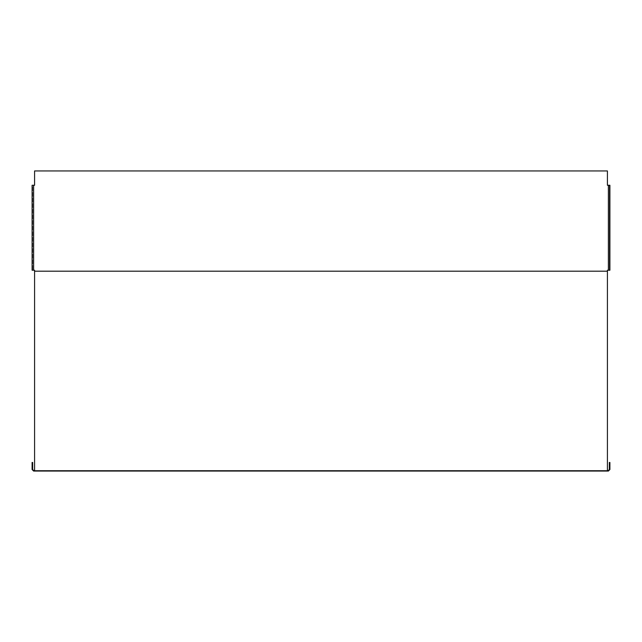<?xml version="1.0" encoding="UTF-8"?>
<svg xmlns="http://www.w3.org/2000/svg" width="642" height="642" viewBox="0 0 642 642"><rect width="100%" height="100%" fill="white"/><g stroke="black" fill="none" stroke-linecap="round" stroke-linejoin="round"><path stroke-width="0.48" stroke-dasharray="3.21 2.41" d="M32.1 185.265L32.67 185.265L32.1 185.265L32.1 270.234L34.58 270.234L34.58 471.059L34.58 470.49L34.58 471.059L607.42 471.059L607.42 470.49L608.375 470.49L609.33 469.535L609.33 462.465L609.9 462.465L609.9 469.535L608.375 471.059L607.42 471.059L607.42 270.234L609.33 270.234L609.33 185.265L608.375 185.265L608.375 270.234M608.375 185.265L607.42 185.265L607.42 170.941L34.58 170.941L34.58 185.265L32.67 185.265L32.67 270.234L32.67 185.265M34.58 471.059L33.625 471.059L32.1 469.535L32.1 462.465L32.67 462.465L32.67 469.535L33.625 470.49L607.42 470.49L34.58 470.49L34.58 471.059M32.1 270.234L32.67 270.234M609.9 185.265L609.33 185.265L609.9 185.265L609.9 270.234L609.33 270.234L609.9 270.234M609.33 270.234L609.33 185.265M607.42 271.189L34.58 271.189M33.625 270.234L33.625 185.265"/><path stroke-width="0.96" d="M34.58 470.49L33.625 470.49L32.67 469.535L32.67 462.465L32.1 462.465L32.1 469.535L33.625 471.059L34.58 471.059L34.58 270.234L33.625 270.234L33.625 185.265L34.58 185.265L34.58 170.941L607.42 170.941L607.42 185.265L608.375 185.265L608.375 270.234L607.42 270.234L607.42 471.059L608.375 471.059L609.9 469.535L609.9 462.465L609.33 462.465L609.33 469.535L608.375 470.49L607.42 470.49M34.58 471.059L607.42 471.059M33.625 270.234L32.1 270.234L32.1 185.265L33.625 185.265M608.375 185.265L609.9 185.265L609.9 270.234L608.375 270.234M607.42 271.189L34.58 271.189"/></g></svg>
